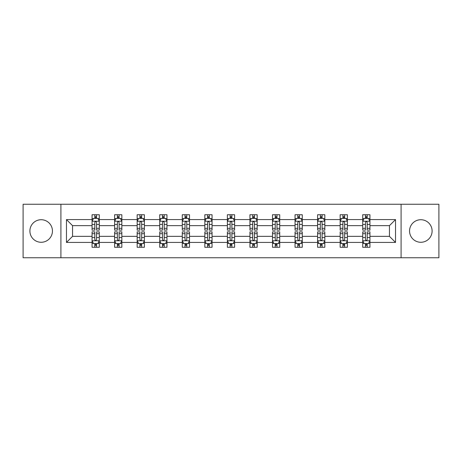 <?xml version="1.0" encoding="UTF-8"?>
<svg xmlns="http://www.w3.org/2000/svg" width="462" height="462" viewBox="0 0 462 462"><rect width="100%" height="100%" fill="white"/><g stroke="black" fill="none" stroke-linecap="round" stroke-linejoin="round"><path stroke-width="0.69" d="M420.83 219.721A11.279 11.279 0 0 0 409.551 231A11.279 11.279 0 0 0 420.83 242.279A11.279 11.279 0 0 0 432.103 231A11.279 11.279 0 0 0 420.83 219.721M41.17 219.721A11.279 11.279 0 0 0 29.897 231A11.279 11.279 0 0 0 41.17 242.279A11.279 11.279 0 0 0 52.449 231A11.279 11.279 0 0 0 41.17 219.721M401.091 257.744L438.9 257.744L438.9 204.256L401.091 204.256L401.091 257.744L60.909 257.744L60.909 204.256L23.1 204.256L23.1 257.744L60.909 257.744M369.935 242.423L369.935 236.348L389.454 236.348L395.53 242.423L369.935 242.423L369.935 247.262L367.192 247.262L367.192 243.578M401.091 204.256L60.909 204.256M362.71 242.423L347.384 242.423L347.384 236.348L362.71 236.348L362.71 247.262L369.935 247.262L369.935 243.405L368.578 243.405M347.384 242.423L347.384 247.262L344.635 247.262L344.635 243.578M340.153 242.423L324.832 242.423L324.832 236.348L340.153 236.348L340.153 247.262L347.384 247.262L347.384 243.405L346.026 243.405M324.832 242.423L324.832 247.262L322.083 247.262L322.083 243.578M317.602 242.423L302.275 242.423L302.275 236.348L317.602 236.348L317.602 247.262L324.832 247.262L324.832 243.405L323.469 243.405M302.275 242.423L302.275 247.262L299.526 247.262L299.526 243.578M295.045 242.423L279.724 242.423L279.724 236.348L295.045 236.348L295.045 247.262L302.275 247.262L302.275 243.405L300.918 243.405M279.724 242.423L279.724 247.262L276.975 247.262L276.975 243.578M272.493 242.423L257.167 242.423L257.167 236.348L272.493 236.348L272.493 247.262L279.724 247.262L279.724 243.405L278.361 243.405M257.167 242.423L257.167 247.262L254.423 247.262L254.423 243.578M249.942 242.423L234.615 242.423L234.615 236.348L249.942 236.348L249.942 247.262L257.167 247.262L257.167 243.405L255.809 243.405M234.615 242.423L234.615 247.262L231.866 247.262L231.866 243.578M227.385 242.423L212.058 242.423L212.058 236.348L227.385 236.348L227.385 247.262L234.615 247.262L234.615 243.405L233.258 243.405M212.058 242.423L212.058 247.262L209.315 247.262L209.315 243.578M204.833 242.423L189.507 242.423L189.507 236.348L204.833 236.348L204.833 247.262L212.058 247.262L212.058 243.405L210.701 243.405M189.507 242.423L189.507 247.262L186.758 247.262L186.758 243.578M182.276 242.423L166.955 242.423L166.955 236.348L182.276 236.348L182.276 247.262L189.507 247.262L189.507 243.405L188.15 243.405M166.955 242.423L166.955 247.262L164.206 247.262L164.206 243.578M159.725 242.423L144.398 242.423L144.398 236.348L159.725 236.348L159.725 247.262L166.955 247.262L166.955 243.405L165.592 243.405M144.398 242.423L144.398 247.262L141.655 247.262L141.655 243.578M137.168 242.423L121.847 242.423L121.847 236.348L137.168 236.348L137.168 247.262L144.398 247.262L144.398 243.405L143.041 243.405M121.847 242.423L121.847 247.262L119.098 247.262L119.098 243.578M114.616 242.423L99.29 242.423L99.29 236.348L114.616 236.348L114.616 247.262L121.847 247.262L121.847 243.405L120.484 243.405M99.29 242.423L99.29 247.262L96.546 247.262L96.546 243.578M92.065 242.423L66.47 242.423L66.47 219.577L92.065 219.577L92.065 225.652L72.546 225.652L72.546 236.348L92.065 236.348L92.065 247.262L99.29 247.262L99.29 243.405L97.932 243.405M93.422 218.595L92.065 218.595L92.065 214.738L92.065 219.577M92.065 214.738L99.29 214.738L99.29 219.577L114.616 219.577L114.616 214.738L121.847 214.738L121.847 219.577L137.168 219.577L137.168 214.738L144.398 214.738L144.398 219.577L159.725 219.577L159.725 214.738L166.955 214.738L166.955 219.577L182.276 219.577L182.276 214.738L189.507 214.738L189.507 219.577L204.833 219.577L204.833 214.738L212.058 214.738L212.058 219.577L227.385 219.577L227.385 214.738L234.615 214.738L234.615 219.577L249.942 219.577L249.942 214.738L257.167 214.738L257.167 219.577L272.493 219.577L272.493 214.738L279.724 214.738L279.724 219.577L295.045 219.577L295.045 214.738L302.275 214.738L302.275 219.577L317.602 219.577L317.602 214.738L324.832 214.738L324.832 219.577L340.153 219.577L340.153 214.738L347.384 214.738L347.384 219.577L362.71 219.577L362.71 214.738L369.935 214.738L369.935 219.577L395.53 219.577L395.53 242.423M362.71 219.577L362.71 225.652L347.384 225.652L347.384 219.577M340.153 219.577L340.153 225.652L324.832 225.652L324.832 219.577M317.602 219.577L317.602 225.652L302.275 225.652L302.275 219.577M295.045 219.577L295.045 225.652L279.724 225.652L279.724 219.577M272.493 219.577L272.493 225.652L257.167 225.652L257.167 219.577M249.942 219.577L249.942 225.652L234.615 225.652L234.615 219.577M227.385 219.577L227.385 225.652L212.058 225.652L212.058 219.577M204.833 219.577L204.833 225.652L189.507 225.652L189.507 219.577M182.276 219.577L182.276 225.652L166.955 225.652L166.955 219.577M159.725 219.577L159.725 225.652L144.398 225.652L144.398 219.577M137.168 219.577L137.168 225.652L121.847 225.652L121.847 219.577M114.616 219.577L114.616 225.652L99.29 225.652L99.29 219.577M66.47 219.577L72.546 225.652M389.454 236.348L389.454 225.652L369.935 225.652L369.935 219.577M365.454 218.347L367.192 218.347M342.902 218.347L344.635 218.347M320.345 218.347L322.083 218.347M297.794 218.347L299.526 218.347M275.242 218.347L276.975 218.347M252.685 218.347L254.423 218.347M230.134 218.347L231.866 218.347M207.577 218.347L209.315 218.347M185.025 218.347L186.758 218.347M162.474 218.347L164.206 218.347M139.917 218.347L141.655 218.347M117.365 218.347L119.098 218.347M94.808 218.347L96.546 218.347M94.808 243.653L96.546 243.653M117.365 243.653L119.098 243.653M139.917 243.653L141.655 243.653M162.474 243.653L164.206 243.653M185.025 243.653L186.758 243.653M207.577 243.653L209.315 243.653M230.134 243.653L231.866 243.653M252.685 243.653L254.423 243.653M275.242 243.653L276.975 243.653M297.794 243.653L299.526 243.653M320.345 243.653L322.083 243.653M342.902 243.653L344.635 243.653M365.454 243.653L367.192 243.653M72.546 236.348L66.47 242.423M395.53 219.577L389.454 225.652M96.546 216.614L94.808 216.614M92.065 228.32L92.065 230.134L94.808 230.134L94.808 228.32L92.065 228.32L92.065 225.652M99.29 225.652L99.29 230.134L96.546 230.134L96.546 222.395C95.969 221.286 95.391 221.286 94.808 222.395L94.808 228.32M97.932 218.595L99.29 218.595L99.29 214.738L96.546 214.738L99.29 214.738M99.29 221.315L97.846 218.422L93.509 218.422L92.065 221.315M94.808 218.422L94.808 214.738M96.546 214.738L96.546 218.422M94.808 245.386L96.546 245.386M99.29 233.68L99.29 231.866L96.546 231.866L96.546 233.68L99.29 233.68L99.29 236.348M92.065 236.348L92.065 231.866L94.808 231.866L94.808 239.605C95.386 240.714 95.963 240.714 96.546 239.605L96.546 233.68M93.422 243.405L92.065 243.405L92.065 247.262L94.808 247.262L94.808 243.578M92.065 240.685L93.509 243.578L97.846 243.578L99.29 240.685M119.098 216.614L117.365 216.614M115.974 218.595L114.616 218.595L114.616 214.738L117.365 214.738L114.616 214.738M114.616 228.32L114.616 230.134L117.365 230.134L117.365 228.32L114.616 228.32L114.616 225.652M121.847 225.652L121.847 230.134L119.098 230.134L119.098 222.395C118.52 221.286 117.943 221.286 117.365 222.395L117.365 228.32M120.484 218.595L121.847 218.595L121.847 214.738L119.098 214.738L121.847 214.738M121.847 221.315L120.397 218.422L116.06 218.422L114.616 221.315M117.365 218.422L117.365 214.738M119.098 214.738L119.098 218.422M141.655 216.614L139.917 216.614M138.531 218.595L137.168 218.595L137.168 214.738L139.917 214.738L137.168 214.738M137.168 228.32L137.168 230.134L139.917 230.134L139.917 228.32L137.168 228.32L137.168 225.652M144.398 225.652L144.398 230.134L141.655 230.134L141.655 222.395C141.077 221.286 140.494 221.286 139.917 222.395L139.917 228.32M143.041 218.595L144.398 218.595L144.398 214.738L141.655 214.738L144.398 214.738M144.398 221.315L142.954 218.422L138.617 218.422L137.168 221.315M139.917 218.422L139.917 214.738M141.655 214.738L141.655 218.422M117.365 245.386L119.098 245.386M121.847 233.68L121.847 231.866L119.098 231.866L119.098 233.68L121.847 233.68L121.847 236.348M114.616 236.348L114.616 231.866L117.365 231.866L117.365 239.605C117.943 240.714 118.52 240.714 119.098 239.605L119.098 233.68M115.974 243.405L114.616 243.405L114.616 247.262L117.365 247.262L117.365 243.578M114.616 240.685L116.06 243.578L120.397 243.578L121.847 240.685M139.917 245.386L141.655 245.386M144.398 233.68L144.398 231.866L141.655 231.866L141.655 233.68L144.398 233.68L144.398 236.348M137.168 236.348L137.168 231.866L139.917 231.866L139.917 239.605C140.494 240.714 141.072 240.714 141.655 239.605L141.655 233.68M138.531 243.405L137.168 243.405L137.168 247.262L139.917 247.262L139.917 243.578M137.168 240.685L138.617 243.578L142.954 243.578L144.398 240.685M164.206 216.614L162.474 216.614M161.082 218.595L159.725 218.595L159.725 214.738L162.474 214.738L159.725 214.738M159.725 228.32L159.725 230.134L162.474 230.134L162.474 228.32L159.725 228.32L159.725 225.652M166.955 225.652L166.955 230.134L164.206 230.134L164.206 222.395C163.629 221.286 163.051 221.286 162.474 222.395L162.474 228.32M165.592 218.595L166.955 218.595L166.955 214.738L164.206 214.738L166.955 214.738M166.955 221.315L165.506 218.422L161.169 218.422L159.725 221.315M162.474 218.422L162.474 214.738M164.206 214.738L164.206 218.422M162.474 245.386L164.206 245.386M166.955 233.68L166.955 231.866L164.206 231.866L164.206 233.68L166.955 233.68L166.955 236.348M159.725 236.348L159.725 231.866L162.474 231.866L162.474 239.605C163.051 240.714 163.629 240.714 164.206 239.605L164.206 233.68M161.082 243.405L159.725 243.405L159.725 247.262L162.474 247.262L162.474 243.578M159.725 240.685L161.169 243.578L165.506 243.578L166.955 240.685M186.758 216.614L185.025 216.614M183.639 218.595L182.276 218.595L182.276 214.738L185.025 214.738L182.276 214.738M182.276 228.32L182.276 230.134L185.025 230.134L185.025 228.32L182.276 228.32L182.276 225.652M189.507 225.652L189.507 230.134L186.758 230.134L186.758 222.395C186.18 221.286 185.603 221.286 185.025 222.395L185.025 228.32M188.15 218.595L189.507 218.595L189.507 214.738L186.758 214.738L189.507 214.738M189.507 221.315L188.063 218.422L183.726 218.422L182.276 221.315M185.025 218.422L185.025 214.738M186.758 214.738L186.758 218.422M185.025 245.386L186.758 245.386M189.507 233.68L189.507 231.866L186.758 231.866L186.758 233.68L189.507 233.68L189.507 236.348M182.276 236.348L182.276 231.866L185.025 231.866L185.025 239.605C185.603 240.714 186.18 240.714 186.758 239.605L186.758 233.68M183.639 243.405L182.276 243.405L182.276 247.262L185.025 247.262L185.025 243.578M182.276 240.685L183.726 243.578L188.063 243.578L189.507 240.685M209.315 216.614L207.577 216.614M206.191 218.595L204.833 218.595L204.833 214.738L207.577 214.738L204.833 214.738M204.833 228.32L204.833 230.134L207.577 230.134L207.577 228.32L204.833 228.32L204.833 225.652M212.058 225.652L212.058 230.134L209.315 230.134L209.315 222.395C208.737 221.286 208.16 221.286 207.577 222.395L207.577 228.32M210.701 218.595L212.058 218.595L212.058 214.738L209.315 214.738L212.058 214.738M212.058 221.315L210.614 218.422L206.277 218.422L204.833 221.315M207.577 218.422L207.577 214.738M209.315 214.738L209.315 218.422M207.577 245.386L209.315 245.386M212.058 233.68L212.058 231.866L209.315 231.866L209.315 233.68L212.058 233.68L212.058 236.348M204.833 236.348L204.833 231.866L207.577 231.866L207.577 239.605C208.154 240.714 208.737 240.714 209.315 239.605L209.315 233.68M206.191 243.405L204.833 243.405L204.833 247.262L207.577 247.262L207.577 243.578M204.833 240.685L206.277 243.578L210.614 243.578L212.058 240.685M231.866 216.614L230.134 216.614M228.742 218.595L227.385 218.595L227.385 214.738L230.134 214.738L227.385 214.738M227.385 228.32L227.385 230.134L230.134 230.134L230.134 228.32L227.385 228.32L227.385 225.652M234.615 225.652L234.615 230.134L231.866 230.134L231.866 222.395C231.289 221.286 230.711 221.286 230.134 222.395L230.134 228.32M233.258 218.595L234.615 218.595L234.615 214.738L231.866 214.738L234.615 214.738M234.615 221.315L233.171 218.422L228.829 218.422L227.385 221.315M230.134 218.422L230.134 214.738M231.866 214.738L231.866 218.422M230.134 245.386L231.866 245.386M234.615 233.68L234.615 231.866L231.866 231.866L231.866 233.68L234.615 233.68L234.615 236.348M227.385 236.348L227.385 231.866L230.134 231.866L230.134 239.605C230.711 240.714 231.289 240.714 231.866 239.605L231.866 233.68M228.742 243.405L227.385 243.405L227.385 247.262L230.134 247.262L230.134 243.578M227.385 240.685L228.829 243.578L233.171 243.578L234.615 240.685M254.423 216.614L252.685 216.614M251.299 218.595L249.942 218.595L249.942 214.738L252.685 214.738L249.942 214.738M249.942 228.32L249.942 230.134L252.685 230.134L252.685 228.32L249.942 228.32L249.942 225.652M257.167 225.652L257.167 230.134L254.423 230.134L254.423 222.395C253.846 221.286 253.263 221.286 252.685 222.395L252.685 228.32M255.809 218.595L257.167 218.595L257.167 214.738L254.423 214.738L257.167 214.738M257.167 221.315L255.723 218.422L251.386 218.422L249.942 221.315M252.685 218.422L252.685 214.738M254.423 214.738L254.423 218.422M252.685 245.386L254.423 245.386M257.167 233.68L257.167 231.866L254.423 231.866L254.423 233.68L257.167 233.68L257.167 236.348M249.942 236.348L249.942 231.866L252.685 231.866L252.685 239.605C253.263 240.714 253.84 240.714 254.423 239.605L254.423 233.68M251.299 243.405L249.942 243.405L249.942 247.262L252.685 247.262L252.685 243.578M249.942 240.685L251.386 243.578L255.723 243.578L257.167 240.685M276.975 216.614L275.242 216.614M273.851 218.595L272.493 218.595L272.493 214.738L275.242 214.738L272.493 214.738M272.493 228.32L272.493 230.134L275.242 230.134L275.242 228.32L272.493 228.32L272.493 225.652M279.724 225.652L279.724 230.134L276.975 230.134L276.975 222.395C276.397 221.286 275.82 221.286 275.242 222.395L275.242 228.32M278.361 218.595L279.724 218.595L279.724 214.738L276.975 214.738L279.724 214.738M279.724 221.315L278.274 218.422L273.937 218.422L272.493 221.315M275.242 218.422L275.242 214.738M276.975 214.738L276.975 218.422M275.242 245.386L276.975 245.386M279.724 233.68L279.724 231.866L276.975 231.866L276.975 233.68L279.724 233.68L279.724 236.348M272.493 236.348L272.493 231.866L275.242 231.866L275.242 239.605C275.82 240.714 276.397 240.714 276.975 239.605L276.975 233.68M273.851 243.405L272.493 243.405L272.493 247.262L275.242 247.262L275.242 243.578M272.493 240.685L273.937 243.578L278.274 243.578L279.724 240.685M299.526 216.614L297.794 216.614M296.408 218.595L295.045 218.595L295.045 214.738L297.794 214.738L295.045 214.738M295.045 228.32L295.045 230.134L297.794 230.134L297.794 228.32L295.045 228.32L295.045 225.652M302.275 225.652L302.275 230.134L299.526 230.134L299.526 222.395C298.949 221.286 298.371 221.286 297.794 222.395L297.794 228.32M300.918 218.595L302.275 218.595L302.275 214.738L299.526 214.738L302.275 214.738M302.275 221.315L300.831 218.422L296.494 218.422L295.045 221.315M297.794 218.422L297.794 214.738M299.526 214.738L299.526 218.422M297.794 245.386L299.526 245.386M302.275 233.68L302.275 231.866L299.526 231.866L299.526 233.68L302.275 233.68L302.275 236.348M295.045 236.348L295.045 231.866L297.794 231.866L297.794 239.605C298.371 240.714 298.949 240.714 299.526 239.605L299.526 233.68M296.408 243.405L295.045 243.405L295.045 247.262L297.794 247.262L297.794 243.578M295.045 240.685L296.494 243.578L300.831 243.578L302.275 240.685M322.083 216.614L320.345 216.614M318.959 218.595L317.602 218.595L317.602 214.738L320.345 214.738L317.602 214.738M317.602 228.32L317.602 230.134L320.345 230.134L320.345 228.32L317.602 228.32L317.602 225.652M324.832 225.652L324.832 230.134L322.083 230.134L322.083 222.395C321.506 221.286 320.928 221.286 320.345 222.395L320.345 228.32M323.469 218.595L324.832 218.595L324.832 214.738L322.083 214.738L324.832 214.738M324.832 221.315L323.383 218.422L319.046 218.422L317.602 221.315M320.345 218.422L320.345 214.738M322.083 214.738L322.083 218.422M320.345 245.386L322.083 245.386M324.832 233.68L324.832 231.866L322.083 231.866L322.083 233.68L324.832 233.68L324.832 236.348M317.602 236.348L317.602 231.866L320.345 231.866L320.345 239.605C320.923 240.714 321.506 240.714 322.083 239.605L322.083 233.68M318.959 243.405L317.602 243.405L317.602 247.262L320.345 247.262L320.345 243.578M317.602 240.685L319.046 243.578L323.383 243.578L324.832 240.685M344.635 216.614L342.902 216.614M341.516 218.595L340.153 218.595L340.153 214.738L342.902 214.738L340.153 214.738M340.153 228.32L340.153 230.134L342.902 230.134L342.902 228.32L340.153 228.32L340.153 225.652M347.384 225.652L347.384 230.134L344.635 230.134L344.635 222.395C344.057 221.286 343.48 221.286 342.902 222.395L342.902 228.32M346.026 218.595L347.384 218.595L347.384 214.738L344.635 214.738L347.384 214.738M347.384 221.315L345.94 218.422L341.603 218.422L340.153 221.315M342.902 218.422L342.902 214.738M344.635 214.738L344.635 218.422M342.902 245.386L344.635 245.386M347.384 233.68L347.384 231.866L344.635 231.866L344.635 233.68L347.384 233.68L347.384 236.348M340.153 236.348L340.153 231.866L342.902 231.866L342.902 239.605C343.48 240.714 344.057 240.714 344.635 239.605L344.635 233.68M341.516 243.405L340.153 243.405L340.153 247.262L342.902 247.262L342.902 243.578M340.153 240.685L341.603 243.578L345.94 243.578L347.384 240.685M367.192 216.614L365.454 216.614M364.068 218.595L362.71 218.595L362.71 214.738L365.454 214.738L362.71 214.738M362.71 228.32L362.71 230.134L365.454 230.134L365.454 228.32L362.71 228.32L362.71 225.652M369.935 225.652L369.935 230.134L367.192 230.134L367.192 222.395C366.614 221.286 366.037 221.286 365.454 222.395L365.454 228.32M368.578 218.595L369.935 218.595L369.935 214.738L367.192 214.738L369.935 214.738M369.935 221.315L368.491 218.422L364.154 218.422L362.71 221.315M365.454 218.422L365.454 214.738M367.192 214.738L367.192 218.422M365.454 245.386L367.192 245.386M369.935 233.68L369.935 231.866L367.192 231.866L367.192 233.68L369.935 233.68L369.935 236.348M362.71 236.348L362.71 231.866L365.454 231.866L365.454 239.605C366.031 240.714 366.609 240.714 367.192 239.605L367.192 233.68M364.068 243.405L362.71 243.405L362.71 247.262L365.454 247.262L365.454 243.578M362.71 240.685L364.154 243.578L368.491 243.578L369.935 240.685M99.255 221.24L92.1 221.24M99.29 228.32L96.546 228.32M94.808 224.445L92.065 224.445M99.29 224.445L96.546 224.445M96.546 217.533L94.808 217.533M92.1 240.76L99.255 240.76M92.065 233.68L94.808 233.68M96.546 237.555L99.29 237.555M92.065 237.555L94.808 237.555M94.808 244.467L96.546 244.467M121.806 221.24L114.651 221.24M121.847 228.32L119.098 228.32M117.365 224.445L114.616 224.445M121.847 224.445L119.098 224.445M119.098 217.533L117.365 217.533M144.363 221.24L137.208 221.24M144.398 228.32L141.655 228.32M139.917 224.445L137.168 224.445M144.398 224.445L141.655 224.445M141.655 217.533L139.917 217.533M114.651 240.76L121.806 240.76M114.616 233.68L117.365 233.68M119.098 237.555L121.847 237.555M114.616 237.555L117.365 237.555M117.365 244.467L119.098 244.467M137.208 240.76L144.363 240.76M137.168 233.68L139.917 233.68M141.655 237.555L144.398 237.555M137.168 237.555L139.917 237.555M139.917 244.467L141.655 244.467M166.915 221.24L159.76 221.24M166.955 228.32L164.206 228.32M162.474 224.445L159.725 224.445M166.955 224.445L164.206 224.445M164.206 217.533L162.474 217.533M159.76 240.76L166.915 240.76M159.725 233.68L162.474 233.68M164.206 237.555L166.955 237.555M159.725 237.555L162.474 237.555M162.474 244.467L164.206 244.467M189.472 221.24L182.317 221.24M189.507 228.32L186.758 228.32M185.025 224.445L182.276 224.445M189.507 224.445L186.758 224.445M186.758 217.533L185.025 217.533M182.317 240.76L189.472 240.76M182.276 233.68L185.025 233.68M186.758 237.555L189.507 237.555M182.276 237.555L185.025 237.555M185.025 244.467L186.758 244.467M212.023 221.24L204.868 221.24M212.058 228.32L209.315 228.32M207.577 224.445L204.833 224.445M212.058 224.445L209.315 224.445M209.315 217.533L207.577 217.533M204.868 240.76L212.023 240.76M204.833 233.68L207.577 233.68M209.315 237.555L212.058 237.555M204.833 237.555L207.577 237.555M207.577 244.467L209.315 244.467M234.581 221.24L227.419 221.24M234.615 228.32L231.866 228.32M230.134 224.445L227.385 224.445M234.615 224.445L231.866 224.445M231.866 217.533L230.134 217.533M227.419 240.76L234.581 240.76M227.385 233.68L230.134 233.68M231.866 237.555L234.615 237.555M227.385 237.555L230.134 237.555M230.134 244.467L231.866 244.467M257.132 221.24L249.977 221.24M257.167 228.32L254.423 228.32M252.685 224.445L249.942 224.445M257.167 224.445L254.423 224.445M254.423 217.533L252.685 217.533M249.977 240.76L257.132 240.76M249.942 233.68L252.685 233.68M254.423 237.555L257.167 237.555M249.942 237.555L252.685 237.555M252.685 244.467L254.423 244.467M279.683 221.24L272.528 221.24M279.724 228.32L276.975 228.32M275.242 224.445L272.493 224.445M279.724 224.445L276.975 224.445M276.975 217.533L275.242 217.533M272.528 240.76L279.683 240.76M272.493 233.68L275.242 233.68M276.975 237.555L279.724 237.555M272.493 237.555L275.242 237.555M275.242 244.467L276.975 244.467M302.24 221.24L295.085 221.24M302.275 228.32L299.526 228.32M297.794 224.445L295.045 224.445M302.275 224.445L299.526 224.445M299.526 217.533L297.794 217.533M295.085 240.76L302.24 240.76M295.045 233.68L297.794 233.68M299.526 237.555L302.275 237.555M295.045 237.555L297.794 237.555M297.794 244.467L299.526 244.467M324.792 221.24L317.637 221.24M324.832 228.32L322.083 228.32M320.345 224.445L317.602 224.445M324.832 224.445L322.083 224.445M322.083 217.533L320.345 217.533M317.637 240.76L324.792 240.76M317.602 233.68L320.345 233.68M322.083 237.555L324.832 237.555M317.602 237.555L320.345 237.555M320.345 244.467L322.083 244.467M347.349 221.24L340.194 221.24M347.384 228.32L344.635 228.32M342.902 224.445L340.153 224.445M347.384 224.445L344.635 224.445M344.635 217.533L342.902 217.533M340.194 240.76L347.349 240.76M340.153 233.68L342.902 233.68M344.635 237.555L347.384 237.555M340.153 237.555L342.902 237.555M342.902 244.467L344.635 244.467M369.9 221.24L362.745 221.24M369.935 228.32L367.192 228.32M365.454 224.445L362.71 224.445M369.935 224.445L367.192 224.445M367.192 217.533L365.454 217.533M362.745 240.76L369.9 240.76M362.71 233.68L365.454 233.68M367.192 237.555L369.935 237.555M362.71 237.555L365.454 237.555M365.454 244.467L367.192 244.467"/></g></svg>
